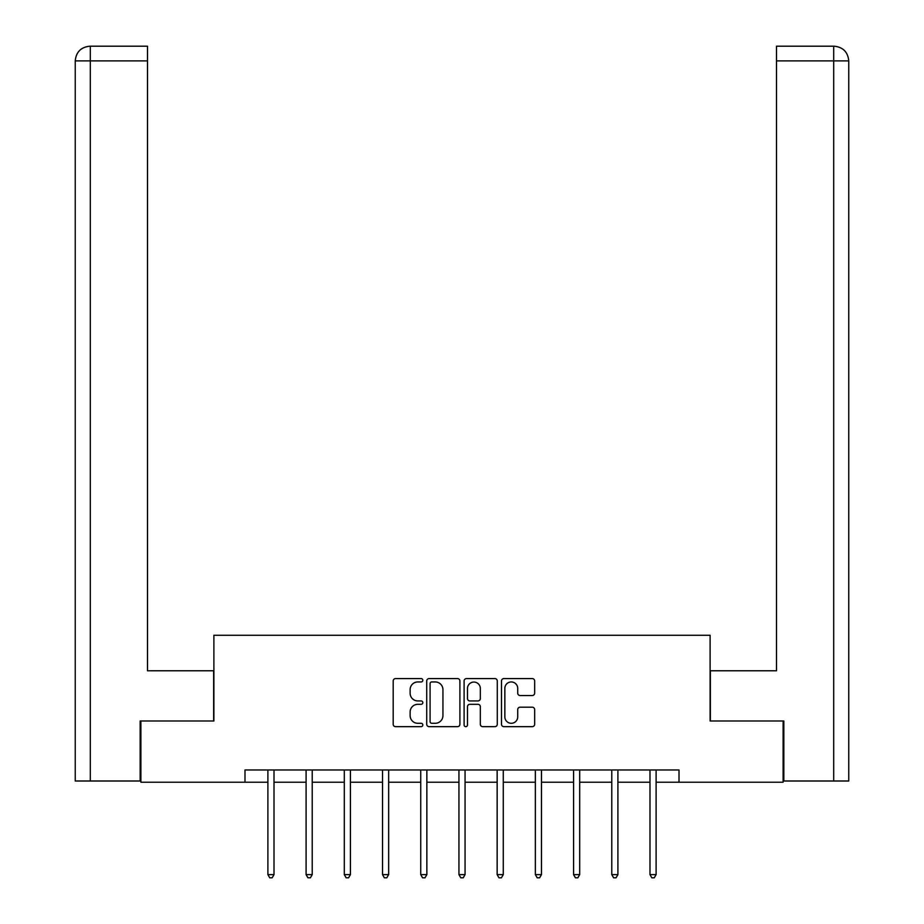 <?xml version="1.0" encoding="UTF-8"?>
<svg xmlns="http://www.w3.org/2000/svg" width="924" height="924" viewBox="0 0 924 924"><rect width="100%" height="100%" fill="white"/><g stroke="black" fill="none" stroke-linecap="round" stroke-linejoin="round"><path stroke-width="1.39" d="M422.811 680.26A1.686 1.686 0 0 0 421.125 678.586L395.588 678.586A2.402 2.402 0 0 0 393.185 680.988L393.185 724.266A2.402 2.402 0 0 0 395.588 726.668L421.125 726.668A1.686 1.686 0 0 0 422.811 724.982A1.686 1.686 0 0 0 421.125 723.296L417.821 723.296A7.692 7.692 0 0 1 410.129 715.603L410.129 712A7.692 7.692 0 0 1 417.821 704.307L421.125 704.307A1.686 1.686 0 0 0 422.811 702.621A1.686 1.686 0 0 0 421.125 700.935L417.821 700.935A7.692 7.692 0 0 1 410.129 693.243L410.129 689.639A7.692 7.692 0 0 1 417.821 681.947L421.125 681.947A1.686 1.686 0 0 0 422.811 680.26M532.259 695.529A2.402 2.402 0 0 0 534.661 693.127L534.661 680.988A2.402 2.402 0 0 0 532.259 678.586L503.892 678.586A2.402 2.402 0 0 0 501.489 680.988L501.489 724.266A2.402 2.402 0 0 0 503.892 726.668L532.259 726.668A2.402 2.402 0 0 0 534.661 724.266L534.661 709.597A2.402 2.402 0 0 0 532.259 707.195L520.12 707.195A2.402 2.402 0 0 0 517.717 709.597L517.717 716.862A6.433 6.433 0 0 1 511.284 723.296A6.433 6.433 0 0 1 504.851 716.862L504.851 688.38A6.433 6.433 0 0 1 511.284 681.947A6.433 6.433 0 0 1 517.717 688.38L517.717 693.127A2.402 2.402 0 0 0 520.12 695.529L532.259 695.529M90.309 780.999L75.248 780.999L75.248 60.892C76.126 51.975 81.023 47.066 89.928 46.2L147.505 46.2L147.505 60.892L90.309 60.892L90.309 780.999L140.159 780.999L140.159 720.997L213.883 720.997L213.883 635.262L710.117 635.262L710.117 720.997L783.113 720.997L783.113 782.224L679.013 782.224L679.013 769.981L244.987 769.981L244.987 782.224L267.891 782.224M140.887 720.997L140.887 782.224L244.987 782.224M459.898 680.988A2.402 2.402 0 0 0 457.496 678.586L429.117 678.586A2.402 2.402 0 0 0 426.715 680.988L426.715 724.266A2.402 2.402 0 0 0 429.117 726.668L457.496 726.668A2.402 2.402 0 0 0 459.898 724.266L459.898 680.988M466.505 678.586L494.883 678.586A2.402 2.402 0 0 1 497.285 680.988L497.285 724.266A2.402 2.402 0 0 1 494.883 726.668L482.732 726.668A2.402 2.402 0 0 1 480.33 724.266L480.33 706.71A2.402 2.402 0 0 0 477.927 704.307L469.877 704.307A2.402 2.402 0 0 0 467.475 706.71L467.475 724.982A1.686 1.686 0 0 1 465.788 726.668A1.686 1.686 0 0 1 464.102 724.982L464.102 680.988A2.402 2.402 0 0 1 466.505 678.586M274.012 782.224L306.098 782.224M312.22 782.224L344.306 782.224M350.427 782.224L382.524 782.224M388.646 782.224L420.732 782.224M426.853 782.224L458.939 782.224M465.061 782.224L497.147 782.224M503.268 782.224L535.354 782.224M541.476 782.224L573.573 782.224M579.694 782.224L611.78 782.224M617.902 782.224L649.988 782.224M656.109 782.224L679.013 782.224M431.762 681.947A1.686 1.686 0 0 0 430.087 683.633L430.087 721.621A1.686 1.686 0 0 0 431.762 723.296L435.25 723.296A7.692 7.692 0 0 0 442.942 715.603L442.942 689.639A7.692 7.692 0 0 0 435.25 681.947L431.762 681.947M480.33 688.495A6.433 6.433 0 0 0 473.897 682.062A6.433 6.433 0 0 0 467.475 688.495L467.475 698.532A2.402 2.402 0 0 0 469.877 700.935L477.927 700.935A2.402 2.402 0 0 0 480.33 698.532L480.33 688.495M274.336 769.981L274.185 770.339A2.449 2.449 0 0 0 274.012 771.251L274.012 874.612L267.891 874.612L267.891 771.251A2.449 2.449 0 0 0 267.717 770.339L267.567 769.981M274.012 874.612L272.176 877.8L269.727 877.8L267.891 874.612M213.64 720.997L213.64 670.778L147.505 670.778L147.505 60.892M90.309 46.2L90.309 60.892L75.248 60.892C76.115 51.975 81.012 47.078 89.94 46.2L147.505 46.2M75.248 60.892L75.248 634.037M710.36 720.997L710.36 670.778L776.495 670.778L776.495 46.2L834.037 46.2L776.495 46.2M848.752 780.999L848.752 634.037L848.752 780.999L783.841 780.999L783.841 720.997L783.113 720.997M834.06 46.2L830.376 46.2L834.06 46.2C842.977 47.066 847.874 51.975 848.752 60.892L848.752 634.037L848.752 60.892L848.752 634.037L848.752 60.892L776.495 60.892M312.543 769.981L312.404 770.339A2.449 2.449 0 0 0 312.22 771.251L312.22 874.612L306.098 874.612L306.098 771.251A2.449 2.449 0 0 0 305.925 770.339L305.775 769.981M312.22 874.612L310.383 877.8L307.935 877.8L306.098 874.612M350.75 769.981L350.612 770.339A2.449 2.449 0 0 0 350.427 771.251L350.427 874.612L344.306 874.612L344.306 771.251A2.449 2.449 0 0 0 344.132 770.339L343.982 769.981M350.427 874.612L348.591 877.8L346.142 877.8L344.306 874.612M388.969 769.981L388.819 770.339A2.449 2.449 0 0 0 388.646 771.251L388.646 874.612L382.524 874.612L382.524 771.251A2.449 2.449 0 0 0 382.34 770.339L382.201 769.981M388.646 874.612L386.809 877.8L384.361 877.8L382.524 874.612M427.177 769.981L427.027 770.339A2.449 2.449 0 0 0 426.853 771.251L426.853 874.612L420.732 874.612L420.732 771.251A2.449 2.449 0 0 0 420.547 770.339L420.408 769.981M426.853 874.612L425.017 877.8L422.568 877.8L420.732 874.612M465.384 769.981L465.234 770.339A2.449 2.449 0 0 0 465.061 771.251L465.061 874.612L458.939 874.612L458.939 771.251A2.449 2.449 0 0 0 458.766 770.339L458.616 769.981M465.061 874.612L463.224 877.8L460.776 877.8L458.939 874.612M503.592 769.981L503.453 770.339A2.449 2.449 0 0 0 503.268 771.251L503.268 874.612L497.147 874.612L497.147 771.251A2.449 2.449 0 0 0 496.973 770.339L496.823 769.981M503.268 874.612L501.432 877.8L498.983 877.8L497.147 874.612M541.799 769.981L541.66 770.339A2.449 2.449 0 0 0 541.476 771.251L541.476 874.612L535.354 874.612L535.354 771.251A2.449 2.449 0 0 0 535.181 770.339L535.031 769.981M541.476 874.612L539.639 877.8L537.191 877.8L535.354 874.612M580.018 769.981L579.868 770.339A2.449 2.449 0 0 0 579.694 771.251L579.694 874.612L573.573 874.612L573.573 771.251A2.449 2.449 0 0 0 573.388 770.339L573.25 769.981M579.694 874.612L577.858 877.8L575.409 877.8L573.573 874.612M618.225 769.981L618.075 770.339A2.449 2.449 0 0 0 617.902 771.251L617.902 874.612L611.78 874.612L611.78 771.251A2.449 2.449 0 0 0 611.596 770.339L611.457 769.981M617.902 874.612L616.065 877.8L613.617 877.8L611.78 874.612M656.433 769.981L656.283 770.339A2.449 2.449 0 0 0 656.109 771.251L656.109 874.612L649.988 874.612L649.988 771.251A2.449 2.449 0 0 0 649.815 770.339L649.664 769.981M656.109 874.612L654.273 877.8L651.824 877.8L649.988 874.612M833.691 780.999L833.691 46.2"/></g></svg>
